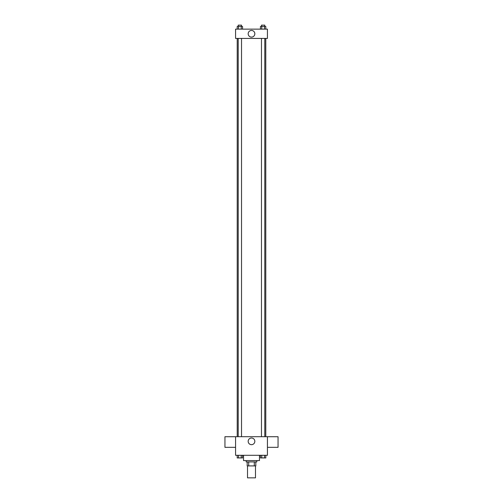 <?xml version="1.0" encoding="UTF-8"?>
<svg xmlns="http://www.w3.org/2000/svg" width="503" height="503" viewBox="0 0 503 503"><rect width="100%" height="100%" fill="white"/><g stroke="black" fill="none" stroke-linecap="round" stroke-linejoin="round"><path stroke-width="0.75" d="M247.52 465.904L247.52 477.85L255.48 477.85L255.48 465.904M254.292 461.917L254.292 465.904L247.187 465.904L247.187 461.917M254.292 465.904L255.813 465.904L255.813 461.917L255.813 465.904M256.813 460.591L256.813 461.917L246.187 461.917L246.187 460.591M248.708 461.917L248.708 465.904M243.534 455.284L243.534 460.591L259.466 460.591L259.466 455.284M267.433 455.284L235.567 455.284L235.567 436.698L267.433 436.698L267.433 455.284M254.832 441.345A3.332 3.332 0 0 1 249.834 444.224A3.332 3.332 0 0 1 249.834 438.459A3.332 3.332 0 0 1 254.832 441.345M267.433 447.337L278.052 447.337L278.052 436.717L267.433 436.717M235.567 436.717L224.948 436.717L224.948 447.337L235.567 447.337M265.785 38.423L265.785 436.698M261.472 436.698L261.472 38.423M241.528 38.423L241.528 436.698M267.433 38.423L235.567 38.423L235.567 29.13L267.433 29.13L267.433 38.423M254.832 33.776A3.332 3.332 0 0 1 249.834 36.662A3.332 3.332 0 0 1 249.834 30.897A3.332 3.332 0 0 1 254.832 33.776M265.81 29.13L265.81 26.477L260.447 26.477L260.447 29.13M264.471 26.477L264.471 29.13M261.786 26.477L261.786 29.13M261.472 26.477L261.472 25.15L264.792 25.15L264.792 26.477M242.553 29.13L242.553 26.477L237.19 26.477L237.19 29.13M241.214 26.477L241.214 29.13M238.529 26.477L238.529 29.13M238.208 26.477L238.208 25.15L241.528 25.15L241.528 26.477M265.81 455.284L265.81 457.937L260.447 457.937L260.447 455.284M264.471 455.284L264.471 457.937M261.786 455.284L261.786 457.937M264.792 457.937L261.472 457.95M242.553 455.284L242.553 457.937L237.19 457.937L237.19 455.284M241.214 455.284L241.214 457.937M238.529 455.284L238.529 457.937M241.528 457.937L238.208 457.95M237.215 38.423L237.215 436.698M264.792 436.698L264.792 38.423M238.208 38.423L238.208 436.698"/></g></svg>
